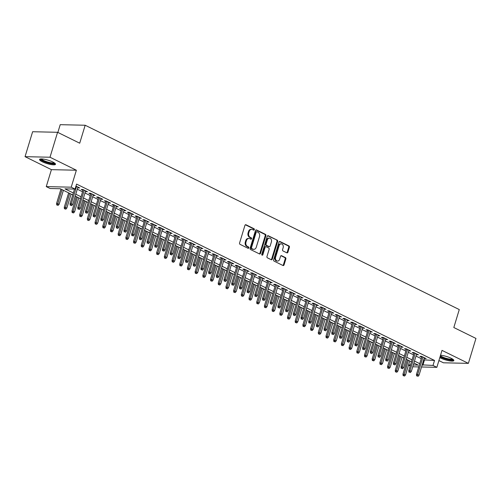 <?xml version="1.0" encoding="UTF-8"?>
<svg xmlns="http://www.w3.org/2000/svg" width="501" height="501" viewBox="0 0 501 501"><rect width="100%" height="100%" fill="white"/><g stroke="black" fill="none" stroke-linecap="round" stroke-linejoin="round"><path stroke-width="0.75" d="M254.339 229.665A0.733 0.57 91.3 0 0 254.013 228.719L245.991 224.761A1.046 0.814 91.3 0 0 244.933 225.369L239.578 242.998A1.046 0.814 91.3 0 0 240.035 244.344L248.064 248.302A0.733 0.57 91.3 0 0 248.483 246.93L247.444 246.417A3.35 2.599 91.3 0 1 245.978 242.096L246.423 240.624A3.35 2.599 91.3 0 1 248.922 238.463A3.35 2.599 91.3 0 1 249.792 238.683L250.832 239.196A0.733 0.57 91.3 0 0 251.251 237.825L250.212 237.311A3.35 2.599 91.3 0 1 248.746 232.99L249.191 231.518A3.35 2.599 91.3 0 1 251.684 229.358A3.35 2.599 91.3 0 1 252.56 229.577L253.6 230.091A0.733 0.57 91.3 0 0 254.339 229.665M253.431 230.009A0.733 0.57 91.3 0 0 253.343 228.7L245.377 224.78M247.901 248.22A0.733 0.57 91.3 0 0 247.807 246.918L246.768 246.404L247.444 246.417M250.669 239.115A0.733 0.57 91.3 0 0 250.575 237.806L249.536 237.299L250.212 237.311M439.815 357.601A8.323 1.785 -163.1 0 0 440.63 358.033A8.323 1.785 -163.1 0 0 448.946 360.751A8.323 1.785 -163.1 0 0 453.856 360.57A8.323 1.785 -163.1 0 0 451.15 358.271A8.323 1.785 -163.1 0 0 440.536 355.228M52.793 161.998A8.323 1.785 -163.1 0 0 44.476 159.28A8.323 1.785 -163.1 0 0 39.566 159.462A8.323 1.785 -163.1 0 0 42.272 161.76A8.323 1.785 -163.1 0 0 50.595 164.478A8.323 1.785 -163.1 0 0 55.498 164.303A8.323 1.785 -163.1 0 0 52.793 161.998M286.848 252.83A1.046 0.814 91.3 0 0 287.9 252.222L289.403 247.275A1.046 0.814 91.3 0 0 288.945 245.928L280.028 241.532A1.046 0.814 91.3 0 0 278.976 242.14L273.621 259.769A1.046 0.814 91.3 0 0 274.078 261.115L282.99 265.511A1.046 0.814 91.3 0 0 284.048 264.904L285.858 258.929A1.046 0.814 91.3 0 0 285.401 257.577L281.587 255.698A1.046 0.814 91.3 0 0 280.535 256.305L279.633 259.267A2.806 2.173 91.3 0 1 277.548 261.071A2.806 2.173 91.3 0 1 275.594 257.276L279.12 245.672A2.806 2.173 91.3 0 1 281.205 243.868A2.806 2.173 91.3 0 1 283.159 247.663L282.57 249.598A1.046 0.814 91.3 0 0 283.027 250.951L286.848 252.83M423.696 359.868L434.524 360.451L433.008 365.442L436.853 367.333L421.535 366.982M57.584 132.295L50.006 157.233L25.05 156.663L32.628 131.725L57.584 132.295L79.709 143.198L85.17 125.244L459.273 309.568L453.818 327.522L475.95 338.425L468.372 363.369L442.007 350.374L436.853 367.333M25.05 156.663L51.415 169.651L76.371 170.227L50.006 157.233M76.371 170.227L71.217 187.186L75.062 189.077L64.948 188.852L73.334 192.979M434.524 360.451L76.578 184.092L75.062 189.077M265.899 235.702A1.046 0.814 91.3 0 0 265.442 234.349L256.531 229.953A1.046 0.814 91.3 0 0 255.472 230.56L250.118 248.189A1.046 0.814 91.3 0 0 250.581 249.542L259.493 253.932A1.046 0.814 91.3 0 0 260.545 253.324L265.899 235.702L265.229 235.683A1.046 0.814 91.3 0 0 264.772 234.33L255.917 229.972M268.279 235.746L277.191 240.136A1.046 0.814 91.3 0 1 277.654 241.488L272.3 259.117A1.046 0.814 91.3 0 1 271.241 259.718L267.428 257.84A1.046 0.814 91.3 0 1 266.97 256.487L269.143 249.341A1.046 0.814 91.3 0 0 268.686 247.989L266.15 246.742A1.046 0.814 91.3 0 0 265.098 247.35L262.837 254.79A0.733 0.57 91.3 0 1 261.779 254.27L267.227 236.353A1.046 0.814 91.3 0 1 268.279 235.746L267.728 235.733M438.907 360.576L443.416 362.793L468.372 363.369M77.743 187.756L79.772 187.963L75.97 186.09M85.439 191.545L87.468 191.758L82.853 189.478L81.168 189.441L82.991 190.342M93.136 195.34L95.171 195.547L90.549 193.273L88.865 193.236L90.687 194.131M100.833 199.129L102.868 199.342L98.246 197.068L96.561 197.025L98.384 197.926M108.529 202.924L110.564 203.13L105.943 200.857L104.258 200.82L106.08 201.715M116.232 206.719L118.261 206.926L113.646 204.652L111.955 204.615L113.777 205.51M123.929 210.508L125.958 210.721L121.342 208.441L119.658 208.403L121.48 209.305M131.625 214.303L133.654 214.509L129.039 212.236L127.354 212.199L129.177 213.094M139.322 218.098L141.357 218.304L136.735 216.031L135.051 215.987L136.873 216.889M147.018 221.887L149.054 222.1L144.432 219.82L142.747 219.782L144.57 220.678M154.715 225.682L156.75 225.888L152.129 223.615L150.444 223.578L152.266 224.473M162.418 229.471L164.447 229.683L159.832 227.404L158.141 227.366L159.963 228.268M170.115 233.266L172.144 233.472L167.528 231.199L165.844 231.161L167.666 232.057M177.811 237.061L179.84 237.267L175.225 234.994L173.54 234.956L175.363 235.852M185.508 240.849L187.543 241.062L182.921 238.783L181.237 238.745L183.059 239.647M193.204 244.645L195.24 244.851L190.618 242.578L188.933 242.54L190.756 243.436M200.901 248.433L202.936 248.646L198.315 246.373L196.63 246.329L198.452 247.231M208.604 252.228L210.633 252.441L206.017 250.162L204.327 250.124L206.155 251.02M216.3 256.024L218.33 256.23L213.714 253.957L212.029 253.919L213.852 254.815M223.997 259.812L226.026 260.025L221.411 257.746L219.726 257.708L221.548 258.61M231.694 263.607L233.729 263.814L229.107 261.541L227.423 261.503L229.245 262.399M239.39 267.402L241.426 267.609L236.804 265.336L235.119 265.292L236.942 266.194M247.087 271.191L249.122 271.404L244.501 269.125L242.816 269.087L244.638 269.983M254.79 274.986L256.819 275.193L252.203 272.92L250.513 272.882L252.341 273.778M262.486 278.775L264.515 278.988L259.9 276.709L258.215 276.671L260.038 277.573M270.183 282.57L272.212 282.777L267.597 280.504L265.912 280.466L267.734 281.362M277.88 286.365L279.915 286.572L275.293 284.299L273.609 284.261L275.431 285.157M285.576 290.154L287.612 290.367L282.99 288.088L281.305 288.05L283.128 288.952M293.273 293.949L295.308 294.156L290.686 291.883L289.002 291.845L290.824 292.741M300.976 297.738L303.005 297.951L298.389 295.678L296.698 295.634L298.527 296.536M308.672 301.533L310.701 301.746L306.086 299.466L304.401 299.429L306.224 300.324M316.369 305.328L318.404 305.535L313.783 303.262L312.098 303.224L313.92 304.12M324.066 309.117L326.101 309.33L321.479 307.05L319.795 307.013L321.617 307.915M331.762 312.912L333.798 313.119L329.176 310.845L327.491 310.808L329.314 311.703M339.459 316.707L341.494 316.914L336.879 314.641L335.188 314.597L337.01 315.498M347.162 320.496L349.191 320.709L344.575 318.429L342.884 318.392L344.713 319.287M354.858 324.291L356.887 324.498L352.272 322.224L350.587 322.187L352.41 323.082M362.555 328.08L364.59 328.293L359.968 326.013L358.284 325.976L360.106 326.877M370.252 331.875L372.287 332.082L367.665 329.808L365.98 329.771L367.803 330.666M377.948 335.67L379.983 335.877L375.362 333.603L373.677 333.566L375.5 334.461M385.645 339.459L387.68 339.672L383.065 337.392L381.374 337.355L383.196 338.256M393.348 343.254L395.377 343.461L390.761 341.187L389.07 341.15L390.899 342.045M401.044 347.043L403.073 347.256L398.458 344.982L396.773 344.938L398.596 345.84M408.741 350.838L410.776 351.051L406.154 348.771L404.47 348.734L406.292 349.629M416.437 354.633L418.473 354.84L413.851 352.566L412.166 352.529L413.989 353.424M77.298 189.203L82.552 191.789M85.001 192.991L90.249 195.578M92.698 196.787L97.945 199.373M100.394 200.575L105.642 203.162M108.091 204.37L113.339 206.957M115.787 208.165L121.035 210.752M123.484 211.954L128.738 214.541M131.187 215.749L136.435 218.336M138.883 219.544L144.131 222.131M146.58 223.333L151.828 225.92M154.277 227.128L159.525 229.715M161.973 230.917L167.221 233.504M169.676 234.712L174.924 237.299M177.373 238.507L182.621 241.094M185.069 242.296L190.317 244.883M192.766 246.091L198.014 248.678M200.463 249.886L205.711 252.466M208.159 253.675L213.407 256.261M215.862 257.47L221.11 260.057M223.559 261.259L228.807 263.845M231.255 265.054L236.503 267.64M238.952 268.849L244.2 271.436M246.649 272.638L251.897 275.224M254.345 276.433L259.599 279.019M262.048 280.222L267.296 282.808M269.745 284.017L274.993 286.603M277.441 287.812L282.689 290.398M285.138 291.601L290.386 294.187M292.834 295.396L298.082 297.982M300.531 299.191L305.785 301.771M308.234 302.98L313.482 305.566M315.931 306.775L321.179 309.361M323.627 310.564L328.875 313.15M331.324 314.359L336.572 316.945M339.02 318.154L344.268 320.74M346.717 321.943L351.971 324.529M354.42 325.738L359.668 328.324M362.117 329.526L367.365 332.113M369.813 333.322L375.061 335.908M377.51 337.117L382.758 339.703M385.206 340.905L390.454 343.492M392.903 344.701L398.157 347.287M400.606 348.496L405.854 351.076M408.302 352.284L413.55 354.871M415.999 356.079L421.247 358.666M424.134 358.422L426.169 358.635L421.548 356.355L419.863 356.317L421.685 357.219M85.17 125.244L60.214 124.674L57.859 132.433M410.194 365.924L408.528 365.104M72.751 194.914L60.226 188.739L50.113 188.508L46.261 186.61L71.217 187.186M51.415 169.651L46.261 186.61M418.742 366.92L412.749 366.782M422.18 364.86L433.008 365.442M75.783 194.188L81.037 196.774M83.485 197.983L88.733 200.569M91.182 201.771L96.43 204.358M98.879 205.567L104.127 208.153M106.575 209.362L111.823 211.948M114.272 213.15L119.52 215.737M121.968 216.946L127.223 219.532M129.671 220.734L134.919 223.321M137.368 224.529L142.616 227.116M145.065 228.324L150.313 230.911M152.761 232.113L158.009 234.7M160.458 235.908L165.706 238.495M168.161 239.703L173.409 242.284M175.857 243.492L181.105 246.079M183.554 247.287L188.802 249.874M191.25 251.076L196.498 253.663M198.947 254.871L204.195 257.458M206.644 258.666L211.898 261.253M214.347 262.455L219.595 265.042M222.043 266.25L227.291 268.837M229.74 270.039L234.988 272.625M237.436 273.834L242.684 276.42M245.133 277.629L250.381 280.216M252.83 281.418L258.084 284.004M260.533 285.213L265.78 287.799M268.229 289.008L273.477 291.588M275.926 292.797L281.174 295.383M283.622 296.592L288.87 299.178M291.319 300.381L296.567 302.967M299.016 304.176L304.27 306.762M306.718 307.971L311.966 310.557M314.415 311.76L319.663 314.346M322.112 315.555L327.36 318.141M329.808 319.344L335.056 321.93M337.505 323.139L342.753 325.725M345.202 326.934L350.456 329.52M352.904 330.723L358.152 333.309M360.601 334.518L365.849 337.104M368.298 338.313L373.546 340.893M375.994 342.102L381.242 344.688M383.691 345.897L388.939 348.483M391.387 349.685L396.642 352.272M399.09 353.481L404.338 356.067M406.787 357.276L412.035 359.862M414.484 361.064L419.732 363.651M413.294 364.991L418.172 365.097L413.895 362.993M411.446 361.791L406.198 359.204M403.75 357.996L398.502 355.409M396.053 354.201L390.805 351.614M388.356 350.412L383.108 347.826M380.66 346.617L375.412 344.03M372.957 342.828L367.709 340.242M365.26 339.033L360.012 336.447M357.564 335.238L352.316 332.651M349.867 331.449L344.619 328.863M342.17 327.654L336.923 325.068M334.474 323.859L329.226 321.279M326.771 320.07L321.523 317.484M319.074 316.275L313.826 313.689M311.378 312.486L306.13 309.9M303.681 308.691L298.433 306.105M295.985 304.896L290.737 302.31M288.288 301.107L283.034 298.521M280.585 297.312L275.337 294.726M272.888 293.523L267.64 290.937M265.192 289.728L259.944 287.142M257.495 285.933L252.247 283.347M249.799 282.144L244.551 279.558M242.102 278.349L236.848 275.763M234.399 274.554L229.151 271.968M226.702 270.765L221.455 268.179M219.006 266.97L213.758 264.384M211.309 263.182L206.061 260.595M203.613 259.386L198.365 256.8M195.916 255.591L190.662 253.005M188.213 251.803L182.965 249.216M180.517 248.008L175.269 245.421M172.82 244.219L167.572 241.632M165.123 240.424L159.875 237.837M157.427 236.629L152.179 234.042M149.73 232.84L144.476 230.253M142.027 229.045L136.779 226.458M134.331 225.25L129.083 222.663M126.634 221.461L121.386 218.874M118.937 217.666L113.689 215.079M111.241 213.877L105.993 211.29M103.544 210.082L98.29 207.495M95.841 206.287L90.593 203.7M88.145 202.498L82.897 199.912M80.448 198.703L75.2 196.116M408.591 364.878L410.494 364.922M424.403 360.219L422.888 365.21M78.087 187.925L78.294 187.236M85.784 191.714L85.997 191.025M93.48 195.509L93.693 194.82M101.177 199.304L101.39 198.615M108.88 203.093L109.086 202.404M116.576 206.888L116.783 206.199M124.273 210.683L124.48 209.994M131.97 214.472L132.183 213.783M139.666 218.267L139.879 217.578M147.369 222.056L147.576 221.367M155.066 225.851L155.272 225.162M162.762 229.646L162.969 228.957M170.459 233.435L170.666 232.746M178.156 237.23L178.369 236.541M185.852 241.019L186.065 240.33M193.555 244.814L193.762 244.125M201.252 248.609L201.458 247.92M208.948 252.398L209.155 251.709M216.645 256.193L216.852 255.504M224.342 259.988L224.554 259.299M232.038 263.776L232.251 263.088M239.741 267.572L239.948 266.883M247.438 271.36L247.644 270.672M255.134 275.155L255.341 274.467M262.831 278.951L263.044 278.262M270.527 282.739L270.74 282.05M278.224 286.534L278.437 285.846M285.927 290.323L286.134 289.634M293.624 294.118L293.83 293.429M301.32 297.913L301.527 297.225M309.017 301.702L309.23 301.013M316.713 305.497L316.926 304.808M324.41 309.292L324.623 308.603M332.113 313.081L332.32 312.392M339.81 316.876L340.016 316.187M347.506 320.665L347.713 319.976M355.203 324.46L355.416 323.771M362.899 328.255L363.112 327.566M370.596 332.044L370.809 331.355M378.299 335.839L378.505 335.15M385.995 339.634L386.202 338.939M393.692 343.423L393.899 342.734M401.389 347.218L401.602 346.529M409.085 351.007L409.298 350.318M416.782 354.802L416.995 354.113M424.485 358.597L424.691 357.908M251.684 229.358L251.014 229.345A3.35 2.599 91.3 0 0 248.515 231.506L249.191 231.518M249.536 237.299A3.35 2.599 91.3 0 1 248.07 232.971L248.515 231.506M248.922 238.463L248.245 238.451A3.35 2.599 91.3 0 0 245.747 240.612L246.423 240.624M246.768 246.404A3.35 2.599 91.3 0 1 245.302 242.077L245.747 240.612M259.43 253.901A1.046 0.814 91.3 0 0 259.875 253.312L265.229 235.683M256.944 231.738A0.733 0.57 91.3 0 0 256.205 232.163L251.508 247.632A0.733 0.57 91.3 0 0 251.828 248.577L252.924 249.116A3.35 2.599 91.3 0 0 253.794 249.335A3.35 2.599 91.3 0 0 256.293 247.175L259.505 236.604A3.35 2.599 91.3 0 0 258.04 232.276L256.944 231.738M256.268 231.719A0.733 0.57 91.3 0 0 255.529 232.145L256.205 232.163M253.794 249.335L253.124 249.323A3.35 2.599 91.3 0 1 252.247 249.103L251.151 248.565A0.733 0.57 91.3 0 1 250.832 247.619L255.529 232.145M267.672 235.758L277.191 240.136M271.179 259.687A1.046 0.814 91.3 0 0 271.623 259.098L276.978 241.476A1.046 0.814 91.3 0 0 276.521 240.123M265.48 246.73A1.046 0.814 91.3 0 0 264.428 247.337L262.161 254.777L262.837 254.79M261.96 255.115A0.733 0.57 91.3 0 0 262.161 254.777M271.398 241.927A2.806 2.173 91.3 0 0 269.438 238.125A2.806 2.173 91.3 0 0 267.352 239.935L266.112 244.018A1.046 0.814 91.3 0 0 266.57 245.371L269.1 246.617A1.046 0.814 91.3 0 0 270.152 246.01L271.398 241.927M269.438 238.125L268.761 238.113A2.806 2.173 91.3 0 0 266.676 239.916L267.352 239.935M269.375 246.686L268.699 246.674A1.046 0.814 91.3 0 1 268.423 246.605L265.893 245.358A1.046 0.814 91.3 0 1 265.436 244.006L266.676 239.916M281.205 243.868L280.529 243.849A2.806 2.173 91.3 0 0 278.443 245.659L279.12 245.672M277.548 261.071L276.871 261.059A2.806 2.173 91.3 0 1 274.917 257.264L278.443 245.659M282.927 265.48A1.046 0.814 91.3 0 0 283.372 264.885L285.188 258.917A1.046 0.814 91.3 0 0 284.731 257.564L280.98 255.717M286.779 252.798A1.046 0.814 91.3 0 0 287.223 252.21L288.726 247.262A1.046 0.814 91.3 0 0 288.269 245.91L279.42 241.551M56.745 204.953L58.185 205.347L56.745 204.953L56.557 203.5L59.156 204.208L63.383 190.299M57.415 204.972L61.999 189.616M56.557 203.5L60.934 189.09M59.156 204.208L58.185 205.347M74.524 189.071L70.046 203.807L71.261 203.838L76.565 186.385M70.904 205.278L71.674 205.66L70.904 205.278L71.261 203.838L72.645 204.521L77.949 187.067M70.046 203.807L70.234 205.266M71.674 205.66L72.645 204.521M54.684 163.119A7.202 1.541 16.9 0 1 50.551 163.357A7.202 1.541 16.9 0 1 43.224 160.978A7.202 1.541 16.9 0 1 40.907 158.93M41.577 158.923A6.67 1.428 -163.1 0 0 43.712 160.489A6.67 1.428 -163.1 0 0 54.133 162.737M39.942 159.111A8.273 1.772 -163.1 0 0 42.547 160.965A8.273 1.772 -163.1 0 0 55.379 163.802M453.036 359.386A7.202 1.541 16.9 0 1 452.91 359.624A7.202 1.541 16.9 0 1 447.274 359.267A7.202 1.541 16.9 0 1 440.166 356.443M440.06 356.787A8.273 1.772 -163.1 0 0 447.75 359.63A8.273 1.772 -163.1 0 0 453.737 360.075M440.385 355.729A6.67 1.428 -163.1 0 0 446.76 358.478A6.67 1.428 -163.1 0 0 452.484 359.01M64.441 208.748L65.882 209.142L64.441 208.748L64.253 207.295L66.858 208.003L71.086 194.087M65.117 208.76L69.695 193.405M64.253 207.295L68.637 192.885M66.858 208.003L65.882 209.142M72.138 212.543L73.584 212.938L72.138 212.543L71.956 211.084L74.555 211.798L78.782 197.882M72.814 212.556L77.398 197.2M71.956 211.084L76.334 196.674M74.555 211.798L73.584 212.938M79.834 216.332L81.281 216.726L79.834 216.332L79.653 214.879L82.252 215.587L86.479 201.678M80.511 216.351L85.095 200.995M79.653 214.879L84.03 200.469M82.252 215.587L81.281 216.726M87.531 220.127L88.978 220.521L87.531 220.127L87.349 218.668L89.948 219.382L94.175 205.466M88.207 220.139L92.791 204.784M87.349 218.668L91.727 204.264M89.948 219.382L88.978 220.521M83.197 189.654L77.743 207.602L78.958 207.627L84.262 190.173M78.601 209.074L79.371 209.449L78.601 209.074L78.958 207.627L80.342 208.31L85.646 190.856M77.743 207.602L77.931 209.055M79.371 209.449L80.342 208.31M90.894 193.442L85.446 211.397L86.654 211.422L91.959 193.968M86.304 212.862L87.068 213.244L86.304 212.862L86.654 211.422L88.044 212.105L93.343 194.651M85.446 211.397L85.627 212.85M87.068 213.244L88.044 212.105M98.597 197.237L93.142 215.186L94.357 215.217L99.655 197.757M94 216.657L94.77 217.033L94 216.657L94.357 215.217L95.741 215.9L101.045 198.44M93.142 215.186L93.324 216.639M94.77 217.033L95.741 215.9M106.293 201.026L100.839 218.981L102.054 219.006L107.358 201.552M101.697 220.446L102.467 220.828L101.697 220.446L102.054 219.006L103.438 219.689L108.742 202.235M100.839 218.981L101.02 220.434M102.467 220.828L103.438 219.689M95.234 223.916L96.674 224.31L95.234 223.916L95.046 222.463L97.645 223.177L101.872 209.261M95.904 223.934L100.488 208.579M95.046 222.463L99.423 208.053M97.645 223.177L96.674 224.31M113.99 204.821L108.535 222.77L109.75 222.801L115.055 205.347M109.393 224.241L110.164 224.623L109.393 224.241L109.75 222.801L111.134 223.484L116.439 206.03M108.535 222.77L108.717 224.229M110.164 224.623L111.134 223.484M102.93 227.711L104.371 228.105L102.93 227.711L102.743 226.258L105.342 226.966L109.569 213.05M103.601 227.723L108.185 212.368M102.743 226.258L107.12 211.848M105.342 226.966L104.371 228.105M121.687 208.616L116.232 226.565L117.447 226.59L122.751 209.136M117.09 228.036L117.86 228.412L117.09 228.036L117.447 226.59L118.831 227.272L124.135 209.819M116.232 226.565L116.42 228.018M117.86 228.412L118.831 227.272M110.627 231.506L112.067 231.9L110.627 231.506L110.445 230.047L113.044 230.761L117.272 216.845M111.303 231.518L115.881 216.163M110.445 230.047L114.823 215.637M113.044 230.761L112.067 231.9M129.383 212.405L123.929 230.36L125.144 230.385L130.448 212.931M124.787 231.825L125.557 232.207L124.787 231.825L125.144 230.385L126.528 231.067L131.832 213.614M123.929 230.36L124.116 231.813M125.557 232.207L126.528 231.067M118.324 235.295L119.77 235.689L118.324 235.295L118.142 233.842L120.741 234.549L124.968 220.64M119 235.313L123.584 219.958M118.142 233.842L122.52 219.432M120.741 234.549L119.77 235.689M137.08 216.2L131.631 234.149L132.84 234.18L138.144 216.726M132.489 235.62L133.253 236.002L132.489 235.62L132.84 234.18L134.23 234.863L139.529 217.409M131.631 234.149L131.813 235.602M133.253 236.002L134.23 234.863M126.02 239.09L127.467 239.484L126.02 239.09L125.839 237.637L128.438 238.344L132.665 224.429M126.697 239.102L131.281 223.747M125.839 237.637L130.216 223.227M128.438 238.344L127.467 239.484M144.783 219.989L139.328 237.944L140.543 237.969L145.841 220.515M140.186 239.415L140.956 239.791L140.186 239.415L140.543 237.969L141.927 238.651L147.231 221.198M139.328 237.944L139.51 239.397M140.956 239.791L141.927 238.651M133.717 242.879L135.164 243.273L133.717 242.879L133.535 241.426L136.134 242.14L140.361 228.224M134.393 242.897L138.977 227.542M133.535 241.426L137.913 227.016M136.134 242.14L135.164 243.273M152.479 223.784L147.025 241.732L148.24 241.764L153.544 224.31M147.883 243.204L148.653 243.586L147.883 243.204L148.24 241.764L149.624 242.446L154.928 224.993M147.025 241.732L147.206 243.192M148.653 243.586L149.624 242.446M141.42 246.674L142.86 247.068L141.42 246.674L141.232 245.221L143.831 245.928L148.058 232.019M142.09 246.692L146.674 231.33M141.232 245.221L145.609 230.811M143.831 245.928L142.86 247.068M160.176 227.579L154.721 245.528L155.936 245.553L161.241 228.099M155.579 246.999L156.35 247.375L155.579 246.999L155.936 245.553L157.32 246.235L162.625 228.782M154.721 245.528L154.903 246.98M156.35 247.375L157.32 246.235M149.116 250.469L150.557 250.863L149.116 250.469L148.929 249.01L151.527 249.723L155.755 235.808M149.786 250.481L154.371 235.126M148.929 249.01L153.306 234.6M151.527 249.723L150.557 250.863M167.873 231.368L162.418 249.323L163.633 249.348L168.937 231.894M163.276 250.788L164.046 251.17L163.276 250.788L163.633 249.348L165.017 250.03L170.321 232.577M162.418 249.323L162.606 250.776M164.046 251.17L165.017 250.03M156.813 254.257L158.253 254.652L156.813 254.257L156.631 252.805L159.23 253.512L163.458 239.603M157.489 254.276L162.067 238.921M156.631 252.805L161.009 238.395M159.23 253.512L158.253 254.652M175.569 235.163L170.115 253.111L171.329 253.143L176.634 235.689M170.973 254.583L171.743 254.965L170.973 254.583L171.329 253.143L172.713 253.825L178.018 236.372M170.115 253.111L170.302 254.571M171.743 254.965L172.713 253.825M164.51 258.053L165.956 258.447L164.51 258.053L164.328 256.6L166.927 257.307L171.154 243.392M165.186 258.065L169.77 242.709M164.328 256.6L168.705 242.19M166.927 257.307L165.956 258.447M183.266 238.958L177.817 256.907L179.026 256.932L184.33 239.478M178.675 258.378L179.446 258.754L178.675 258.378L179.026 256.932L180.416 257.614L185.714 240.161M177.817 256.907L177.999 258.359M179.446 258.754L180.416 257.614M172.206 261.848L173.653 262.242L172.206 261.848L172.025 260.388L174.624 261.102L178.851 247.187M172.883 261.86L177.467 246.505M172.025 260.388L176.402 245.978M174.624 261.102L173.653 262.242M190.969 242.747L185.514 260.702L186.729 260.727L192.027 243.273M186.372 262.167L187.142 262.549L186.372 262.167L186.729 260.727L188.113 261.409L193.417 243.956M185.514 260.702L185.696 262.155M187.142 262.549L188.113 261.409M179.903 265.636L181.349 266.031L179.903 265.636L179.721 264.184L182.32 264.891L186.547 250.982M180.579 265.655L185.163 250.3M179.721 264.184L184.099 249.774M182.32 264.891L181.349 266.031M198.665 246.542L193.211 264.49L194.426 264.522L199.73 247.062M194.069 265.962L194.839 266.338L194.069 265.962L194.426 264.522L195.81 265.204L201.114 247.745M193.211 264.49L193.392 265.943M194.839 266.338L195.81 265.204M187.606 269.432L189.046 269.826L187.606 269.432L187.418 267.972L190.017 268.686L194.244 254.771M188.276 269.444L192.86 254.088M187.418 267.972L191.795 253.569M190.017 268.686L189.046 269.826M206.362 250.331L200.907 268.285L202.122 268.311L207.427 250.857M201.765 269.757L202.536 270.133L201.765 269.757L202.122 268.311L203.506 268.993L208.811 251.54M200.907 268.285L201.089 269.738M202.536 270.133L203.506 268.993M195.302 273.22L196.743 273.615L195.302 273.22L195.114 271.767L197.713 272.481L201.947 258.566M195.972 273.239L200.557 257.883M195.114 271.767L199.492 257.357M197.713 272.481L196.743 273.615M214.059 254.126L208.604 272.074L209.819 272.106L215.123 254.652M209.462 273.546L210.232 273.928L209.462 273.546L209.819 272.106L211.203 272.788L216.507 255.335M208.604 272.074L208.792 273.533M210.232 273.928L211.203 272.788M202.999 277.015L204.446 277.41L202.999 277.015L202.817 275.563L205.416 276.27L209.643 262.355M203.675 277.028L208.253 261.672M202.817 275.563L207.195 261.153M205.416 276.27L204.446 277.41M221.755 257.921L216.3 275.869L217.515 275.894L222.82 258.441M217.158 277.341L217.929 277.717L217.158 277.341L217.515 275.894L218.906 276.577L224.204 259.123M216.3 275.869L216.488 277.322M217.929 277.717L218.906 276.577M210.696 280.81L212.142 281.205L210.696 280.81L210.514 279.351L213.113 280.065L217.34 266.15M211.372 280.823L215.956 265.467M210.514 279.351L214.891 264.941M213.113 280.065L212.142 281.205M229.452 261.71L224.003 279.664L225.212 279.69L230.516 262.236M224.861 281.13L225.632 281.512L224.861 281.13L225.212 279.69L226.602 280.372L231.9 262.919M224.003 279.664L224.185 281.117M225.632 281.512L226.602 280.372M218.392 284.599L219.839 284.994L218.392 284.599L218.211 283.146L220.809 283.854L225.037 269.945M219.069 284.618L223.653 269.262M218.211 283.146L222.588 268.736M220.809 283.854L219.839 284.994M237.155 265.505L231.7 283.453L232.915 283.485L238.213 266.031M232.558 284.925L233.328 285.307L232.558 284.925L232.915 283.485L234.299 284.167L239.603 266.714M231.7 283.453L231.882 284.912M233.328 285.307L234.299 284.167M226.089 288.394L227.535 288.789L226.089 288.394L225.907 286.941L228.506 287.649L232.733 273.734M226.765 288.407L231.349 273.051M225.907 286.941L230.285 272.531M228.506 287.649L227.535 288.789M244.851 269.294L239.397 287.248L240.612 287.273L245.916 269.82M240.255 288.72L241.025 289.096L240.255 288.72L240.612 287.273L241.996 287.956L247.3 270.502M239.397 287.248L239.578 288.701M241.025 289.096L241.996 287.956M233.792 292.183L235.232 292.578L233.792 292.183L233.604 290.73L236.203 291.444L240.43 277.529M234.462 292.202L239.046 276.846M233.604 290.73L237.981 276.32M236.203 291.444L235.232 292.578M252.548 273.089L247.093 291.037L248.308 291.068L253.612 273.615M247.951 292.509L248.721 292.891L247.951 292.509L248.308 291.068L249.692 291.751L254.996 274.298M247.093 291.037L247.275 292.496M248.721 292.891L249.692 291.751M241.488 295.978L242.929 296.373L241.488 295.978L241.3 294.525L243.906 295.233L248.133 281.324M242.158 295.997L246.742 280.635M241.3 294.525L245.678 280.115M243.906 295.233L242.929 296.373M260.244 276.884L254.79 294.832L256.005 294.857L261.309 277.404M255.648 296.304L256.418 296.68L255.648 296.304L256.005 294.857L257.389 295.546L262.693 278.086M254.79 294.832L254.978 296.285M256.418 296.68L257.389 295.546M249.185 299.773L250.632 300.168L249.185 299.773L249.003 298.314L251.602 299.028L255.829 285.113M249.861 299.786L254.439 284.43M249.003 298.314L253.381 283.904M251.602 299.028L250.632 300.168M256.881 303.562L258.328 303.957L256.881 303.562L256.7 302.109L259.299 302.817L263.526 288.908M257.558 303.581L262.142 288.225M256.7 302.109L261.077 287.699M259.299 302.817L258.328 303.957M264.578 307.357L266.025 307.752L264.578 307.357L264.396 305.904L266.995 306.612L271.223 292.697M265.254 307.37L269.839 292.014M264.396 305.904L268.774 291.494M266.995 306.612L266.025 307.752M267.941 280.673L262.486 298.627L263.701 298.652L269.006 281.199M263.344 300.093L264.115 300.475L263.344 300.093L263.701 298.652L265.092 299.335L270.39 281.881M262.486 298.627L262.674 300.08M264.115 300.475L265.092 299.335M275.638 284.468L270.189 302.416L271.398 302.447L276.702 284.994M271.047 303.888L271.818 304.27L271.047 303.888L271.398 302.447L272.788 303.13L278.093 285.676M270.189 302.416L270.371 303.875M271.818 304.27L272.788 303.13M283.341 288.263L277.886 306.211L279.101 306.236L284.399 288.783M278.744 307.683L279.514 308.059L278.744 307.683L279.101 306.236L280.485 306.919L285.789 289.465M277.886 306.211L278.068 307.664M279.514 308.059L280.485 306.919M272.275 311.152L273.721 311.547L272.275 311.152L272.093 309.693L274.692 310.407L278.919 296.492M272.951 311.165L277.535 295.809M272.093 309.693L276.471 295.283M274.692 310.407L273.721 311.547M291.037 292.052L285.583 310.006L286.797 310.031L292.102 292.578M286.44 311.472L287.211 311.854L286.44 311.472L286.797 310.031L288.181 310.714L293.486 293.26M285.583 310.006L285.764 311.459M287.211 311.854L288.181 310.714M279.978 314.941L281.418 315.336L279.978 314.941L279.79 313.488L282.389 314.196L286.616 300.287M280.648 314.96L285.232 299.604M279.79 313.488L284.167 299.078M282.389 314.196L281.418 315.336M298.734 295.847L293.279 313.795L294.494 313.826L299.798 296.367M294.137 315.267L294.907 315.643L294.137 315.267L294.494 313.826L295.878 314.509L301.182 297.049M293.279 313.795L293.461 315.248M294.907 315.643L295.878 314.509M287.674 318.736L289.115 319.131L287.674 318.736L287.486 317.277L290.092 317.991L294.319 304.076M288.344 318.749L292.928 303.393M287.486 317.277L291.87 302.873M290.092 317.991L289.115 319.131M306.43 299.636L300.976 317.59L302.191 317.615L307.495 300.162M301.834 319.062L302.604 319.438L301.834 319.062L302.191 317.615L303.575 318.298L308.879 300.844M300.976 317.59L301.164 319.043M302.604 319.438L303.575 318.298M295.371 322.525L296.817 322.92L295.371 322.525L295.189 321.072L297.788 321.786L302.015 307.871M296.047 322.544L300.625 307.188M295.189 321.072L299.567 306.662M297.788 321.786L296.817 322.92M314.127 303.431L308.672 321.379L309.887 321.41L315.192 303.957M309.53 322.851L310.301 323.233L309.53 322.851L309.887 321.41L311.278 322.093L316.576 304.639M308.672 321.379L308.86 322.838M310.301 323.233L311.278 322.093M303.067 326.32L304.514 326.715L303.067 326.32L302.886 324.867L305.485 325.575L309.712 311.66M303.744 326.333L308.328 310.977M302.886 324.867L307.263 310.457M305.485 325.575L304.514 326.715M321.83 307.226L316.375 325.174L317.584 325.199L322.888 307.746M317.233 326.646L318.003 327.021L317.233 326.646L317.584 325.199L318.974 325.882L324.279 308.428M316.375 325.174L316.557 326.627M318.003 327.021L318.974 325.882M310.764 330.115L312.211 330.51L310.764 330.115L310.582 328.656L313.181 329.37L317.409 315.455M311.44 330.128L316.025 314.772M310.582 328.656L314.96 314.246M313.181 329.37L312.211 330.51M329.526 311.015L324.072 328.969L325.287 328.994L330.585 311.541M324.93 330.435L325.7 330.817L324.93 330.435L325.287 328.994L326.671 329.677L331.975 312.223M324.072 328.969L324.253 330.422M325.7 330.817L326.671 329.677M318.461 333.904L319.907 334.299L318.461 333.904L318.279 332.451L320.878 333.159L325.105 319.25M319.137 333.923L323.721 318.567M318.279 332.451L322.657 318.041M320.878 333.159L319.907 334.299M337.223 314.81L331.768 332.758L332.983 332.789L338.288 315.336M332.626 334.23L333.397 334.612L332.626 334.23L332.983 332.789L334.367 333.472L339.672 316.018M331.768 332.758L331.95 334.217M333.397 334.612L334.367 333.472M326.164 337.699L327.604 338.094L326.164 337.699L325.976 336.246L328.575 336.954L332.802 323.039M326.834 337.712L331.418 322.356M325.976 336.246L330.353 321.836M328.575 336.954L327.604 338.094M344.92 318.598L339.465 336.553L340.68 336.578L345.984 319.124M340.323 338.025L341.093 338.4L340.323 338.025L340.68 336.578L342.064 337.261L347.368 319.807M339.465 336.553L339.647 338.006M341.093 338.4L342.064 337.261M333.86 341.488L335.301 341.882L333.86 341.488L333.672 340.035L336.277 340.749L340.505 326.834M334.53 341.507L339.114 326.151M333.672 340.035L338.056 325.625M336.277 340.749L335.301 341.882M352.616 322.393L347.162 340.342L348.377 340.373L353.681 322.92M348.02 341.814L348.79 342.196L348.02 341.814L348.377 340.373L349.761 341.056L355.065 323.602M347.162 340.342L347.35 341.801M348.79 342.196L349.761 341.056M341.557 345.283L343.003 345.677L341.557 345.283L341.375 343.83L343.974 344.538L348.201 330.629M342.233 345.302L346.811 329.94M341.375 343.83L345.753 329.42M343.974 344.538L343.003 345.677M360.313 326.189L354.858 344.137L356.073 344.162L361.378 326.708M355.723 345.609L356.487 345.984L355.723 345.609L356.073 344.162L357.463 344.851L362.762 327.391M354.858 344.137L355.046 345.59M356.487 345.984L357.463 344.851M349.253 349.078L350.7 349.473L349.253 349.078L349.072 347.619L351.671 348.333L355.898 334.417M349.93 349.091L354.514 333.735M349.072 347.619L353.449 333.209M351.671 348.333L350.7 349.473M368.016 329.977L362.561 347.932L363.776 347.957L369.074 330.503M363.419 349.397L364.189 349.779L363.419 349.397L363.776 347.957L365.16 348.64L370.464 331.186M362.561 347.932L362.743 349.385M364.189 349.779L365.16 348.64M356.95 352.867L358.397 353.261L356.95 352.867L356.768 351.414L359.367 352.122L363.594 338.213M357.626 352.886L362.21 337.53M356.768 351.414L361.146 337.004M359.367 352.122L358.397 353.261M375.712 333.772L370.258 351.721L371.473 351.752L376.771 334.299M371.116 353.192L371.886 353.574L371.116 353.192L371.473 351.752L372.857 352.435L378.161 334.981M370.258 351.721L370.439 353.18M371.886 353.574L372.857 352.435M364.647 356.662L366.093 357.056L364.647 356.662L364.465 355.209L367.064 355.917L371.291 342.001M365.323 356.674L369.907 341.319M364.465 355.209L368.842 340.799M367.064 355.917L366.093 357.056M383.409 337.568L377.954 355.516L379.169 355.541L384.474 338.087M378.812 356.988L379.583 357.363L378.812 356.988L379.169 355.541L380.553 356.224L385.858 338.77M377.954 355.516L378.136 356.969M379.583 357.363L380.553 356.224M372.349 360.457L373.79 360.852L372.349 360.457L372.162 358.998L374.761 359.712L378.988 345.796M373.02 360.469L377.604 345.114M372.162 358.998L376.539 344.588M374.761 359.712L373.79 360.852M391.106 341.356L385.651 359.311L386.866 359.336L392.17 341.882M386.509 360.776L387.279 361.158L386.509 360.776L386.866 359.336L388.25 360.019L393.554 342.565M385.651 359.311L385.839 360.764M387.279 361.158L388.25 360.019M380.046 364.246L381.486 364.64L380.046 364.246L379.858 362.793L382.463 363.501L386.691 349.592M380.722 364.265L385.3 348.909M379.858 362.793L384.242 348.383M382.463 363.501L381.486 364.64M398.802 345.151L393.348 363.1L394.563 363.131L399.867 345.671M394.206 364.571L394.976 364.947L394.206 364.571L394.563 363.131L395.947 363.814L401.251 346.354M393.348 363.1L393.535 364.553M394.976 364.947L395.947 363.814M387.743 368.041L389.189 368.435L387.743 368.041L387.561 366.582L390.16 367.296L394.387 353.38M388.419 368.053L393.003 352.698M387.561 366.582L391.939 352.178M390.16 367.296L389.189 368.435M406.499 348.94L401.05 366.895L402.259 366.92L407.563 349.466M401.908 368.367L402.672 368.742L401.908 368.367L402.259 366.92L403.649 367.602L408.948 350.149M401.05 366.895L401.232 368.348M402.672 368.742L403.649 367.602M395.439 371.83L396.886 372.224L395.439 371.83L395.258 370.377L397.857 371.091L402.084 357.175M396.116 371.848L400.7 356.493M395.258 370.377L399.635 355.967M397.857 371.091L396.886 372.224M414.202 352.735L408.747 370.684L409.962 370.715L415.26 353.261M409.605 372.155L410.375 372.537L409.605 372.155L409.962 370.715L411.346 371.398L416.65 353.944M408.747 370.684L408.929 372.143M410.375 372.537L411.346 371.398M403.136 375.625L404.583 376.019L403.136 375.625L402.954 374.172L405.553 374.88L409.78 360.964M403.812 375.637L408.396 360.282M402.954 374.172L407.332 359.762M405.553 374.88L404.583 376.019M421.898 356.53L416.444 374.479L417.659 374.504L422.963 357.05M417.302 375.95L418.072 376.326L417.302 375.95L417.659 374.504L419.043 375.186L424.347 357.733M416.444 374.479L416.625 375.932M418.072 376.326L419.043 375.186M253.343 228.7L254.013 228.719M247.807 246.918L248.483 246.93M250.575 237.806L251.251 237.825M248.07 232.971L248.746 232.99M245.302 242.077L245.978 242.096M245.44 224.749L245.991 224.761M259.875 253.312L260.545 253.324M255.98 229.94L256.531 229.953M264.772 234.33L265.442 234.349M250.832 247.619L251.508 247.632M251.151 248.565L251.828 248.577M252.247 249.103L252.924 249.116M276.978 241.476L277.654 241.488M271.623 259.098L272.3 259.117M264.428 247.337L265.098 247.35M265.436 244.006L266.112 244.018M265.893 245.358L266.57 245.371M268.423 246.605L269.1 246.617M274.917 257.264L275.594 257.276M281.036 255.685L281.587 255.698M284.731 257.564L285.401 257.577M285.188 258.917L285.858 258.929M283.372 264.885L284.048 264.904M279.477 241.52L280.028 241.532M288.269 245.91L288.945 245.928M288.726 247.262L289.403 247.275M287.223 252.21L287.9 252.222M256.08 231.675L256.75 231.687M265.204 246.661L265.881 246.674"/></g></svg>
